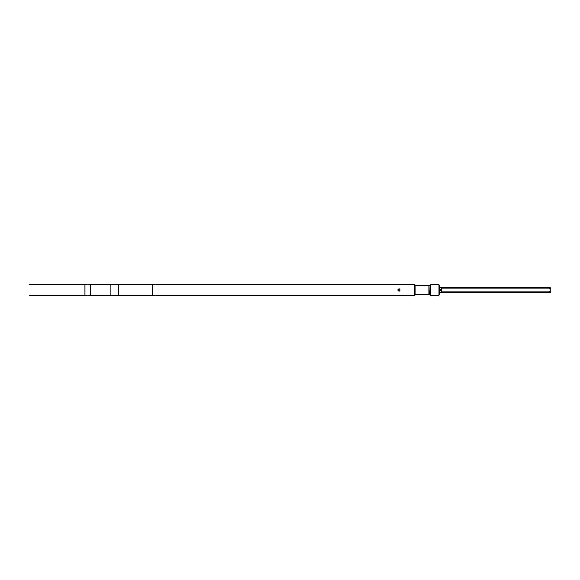 <?xml version="1.0" encoding="UTF-8"?>
<svg xmlns="http://www.w3.org/2000/svg" width="580" height="580" viewBox="0 0 580 580"><rect width="100%" height="100%" fill="white"/><g stroke="black" fill="none" stroke-linecap="round" stroke-linejoin="round"><path stroke-width="0.87" d="M430.026 294.111L430.026 285.889L430.643 284.824L430.643 295.176L430.026 294.111L429.802 294.654L430.026 285.889M439.046 284.824L439.604 285.382L439.604 294.618L439.046 295.176L439.046 284.824L430.643 284.824M439.046 295.176L430.643 295.176M429.802 294.654L428.809 294.241L428.809 285.759L429.802 285.345M428.809 285.759L415.809 285.759L414.374 284.751L158.028 284.751A7.279 7.279 0 0 0 152.431 284.751L118.284 284.751A32.821 32.821 0 0 0 110.171 284.751L90.574 284.751A7.279 7.279 0 0 0 84.977 284.751L29 284.751L29 295.249L84.977 295.249L84.977 284.751M428.809 294.241L415.809 294.241L415.809 285.759M415.809 294.241L414.374 295.249L414.374 284.751M399.018 291.167C400.606 290.392 400.606 289.616 399.018 288.833C397.43 289.608 397.43 290.384 399.018 291.167M414.374 295.249L158.028 295.249L158.028 284.751M399.018 288.876A1.117 1.117 -0 0 0 397.902 290A1.117 1.117 -0 0 0 399.018 291.117A1.117 1.117 -0 0 0 400.135 290A1.117 1.117 -0 0 0 399.018 288.876M158.028 295.249A7.279 7.279 0 0 1 152.431 295.249L152.431 284.751M152.431 295.249L118.284 295.249L118.284 284.751M118.284 295.249A32.821 32.821 0 0 1 110.171 295.249L110.171 284.751M110.171 295.249L90.574 295.249L90.574 284.751M90.574 295.249A7.279 7.279 0 0 1 84.977 295.249M439.604 292.936L441.655 292.24L550.159 292.24L551 291.399L551 288.601L550.159 287.76L441.655 287.76L439.604 287.064M549.463 291.907L441.655 291.907C440.068 290.638 440.068 289.362 441.655 288.093L549.463 288.093C550.355 289.369 550.355 290.638 549.463 291.907L550.159 292.24M441.655 288.093L441.655 291.907"/></g></svg>
